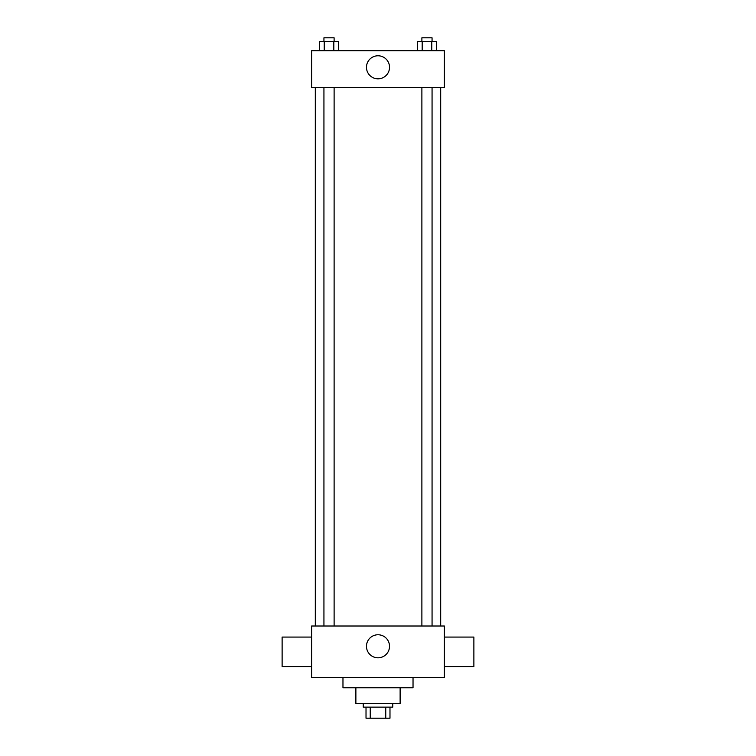 <?xml version="1.0" encoding="UTF-8"?>
<svg xmlns="http://www.w3.org/2000/svg" width="756" height="756" viewBox="0 0 756 756"><rect width="100%" height="100%" fill="white"/><g stroke="black" fill="none" stroke-linecap="round" stroke-linejoin="round"><path stroke-width="1.13" d="M385.758 707.134L385.758 718.2L366.017 718.2L366.017 707.134M385.758 718.2L389.983 718.2L389.983 707.134L389.983 718.2M392.751 703.449L392.751 707.134L363.249 707.134L363.249 703.449M370.242 707.134L370.242 718.2M400.122 687.771L400.122 703.449L355.878 703.449L355.878 687.771M413.031 677.631L413.031 687.771L342.969 687.771L342.969 677.631M444.377 677.631L311.623 677.631L311.623 626.006L444.377 626.006L444.377 677.631M366.471 646.285A11.529 11.529 0 0 1 383.764 636.306A11.529 11.529 0 0 1 383.764 656.265A11.529 11.529 0 0 1 366.471 646.285M444.377 637.072L473.88 637.072L473.88 666.575L444.377 666.575M311.623 666.575L282.12 666.575L282.12 637.072L311.623 637.072M444.377 87.583L311.623 87.583L311.623 50.709L444.377 50.709L444.377 87.583M389.529 67.303A11.529 11.529 0 0 1 372.235 77.282A11.529 11.529 0 0 1 372.235 57.324A11.529 11.529 0 0 1 389.529 67.303M436.552 50.709L436.552 41.485L417.397 41.485L417.397 50.709M431.761 41.485L431.761 50.709M422.179 41.485L422.179 50.709M421.886 41.485L421.886 37.8L432.063 37.8L432.063 41.485M338.603 50.709L338.603 41.485L319.448 41.485L319.448 50.709M333.821 41.485L333.821 50.709M324.239 41.485L324.239 50.709M323.937 41.485L323.937 37.8L334.114 37.8L334.114 41.485M315.309 87.583L315.309 626.006M440.691 87.583L440.691 626.006M432.063 626.006L432.063 87.583M421.886 626.006L421.886 87.583M323.937 87.583L323.937 626.006M334.114 87.583L334.114 626.006"/></g></svg>

